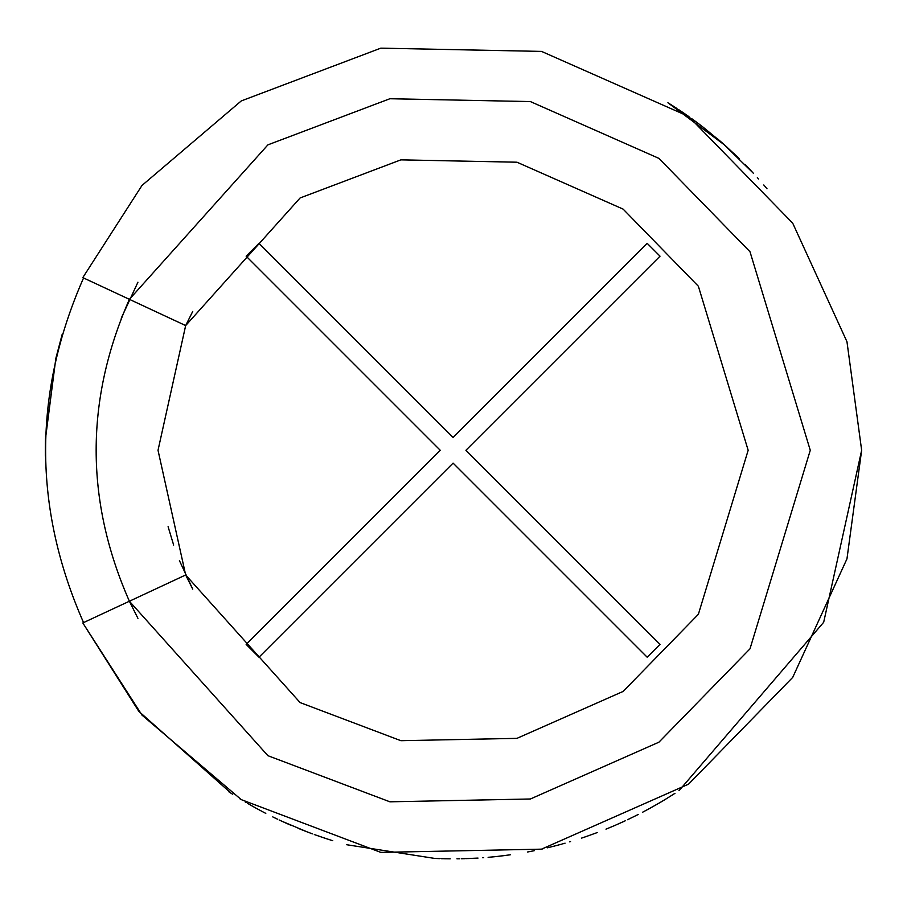 <?xml version="1.0" encoding="UTF-8"?>
<svg xmlns="http://www.w3.org/2000/svg" width="907" height="907" viewBox="0 0 907 907"><rect width="100%" height="100%" fill="white"/><g stroke="black" fill="none" stroke-linecap="round" stroke-linejoin="round"><path stroke-width="1.36" d="M246.148 256.182L258.994 243.337L453.092 437.435L647.19 243.337L660.035 256.182L465.926 450.28L660.035 644.378L647.19 657.212L453.092 463.114L258.994 657.212L246.148 644.378L440.246 450.28L246.148 256.182L440.246 450.28L246.148 644.378L258.994 657.212L453.092 463.114L647.19 657.212L660.035 644.378L465.926 450.28L660.035 256.182L647.19 243.337L453.092 437.435L258.994 243.337L246.148 256.182L258.994 243.337M121.221 318.244L137.932 282.202M679.003 790.7L823.681 622.27L861.65 450.28L846.968 341.724L792.718 223.179L688.549 116.391L541.524 51.404L380.804 48.162L241.262 100.926L142.002 185.436L82.809 277.61L129.384 299.333L267.905 144.859L389.897 98.738L530.402 101.573L658.936 158.385L749.998 251.738L810.268 450.28L749.998 648.811L658.936 742.175L530.402 798.988L389.897 801.811L267.905 755.69L129.384 601.228L137.932 618.347L129.384 601.228L82.809 622.939L138.771 711.281L231.308 793.398M647.19 243.337L660.035 256.182M660.035 644.378L647.19 657.212M258.994 657.212L246.148 644.378M83.557 622.599C32.969 507.716 32.969 392.833 83.557 277.961C32.969 392.833 32.969 507.716 83.557 622.599M45.373 446.459L45.52 438.376L55.837 358.412L62.209 334.252L55.837 358.412L45.577 436.607M45.52 438.376L45.395 444.033M45.361 446.675L45.361 453.375M45.361 453.738L45.395 456.164M346.61 844.712L434.725 858.419M465.767 858.634L478.023 858.079M482.762 857.761L483.703 857.693M488.113 857.33L494.53 856.73M494.689 856.718C473.069 858.544 473.069 858.544 494.689 856.718L497.387 856.423M497.512 856.412L510.278 854.813M541.728 849.111L542.84 848.861M547.193 847.852L555.22 845.868M555.764 845.721L561.535 844.179M562.601 843.884L565.084 843.181M569.641 841.855L570.548 841.583M583.995 837.297L584.947 836.98M585.072 836.934L585.707 836.719M585.899 836.651L597.248 832.558M605.978 829.145L611.148 827.025M611.749 826.776L615.694 825.087M616.261 824.837L622.939 821.855M627.542 819.724L638.177 814.509M642.405 812.332L649.582 808.488M649.888 808.307L659.638 802.774M659.888 802.627L664.876 799.657M664.99 799.589L674.989 793.33M137.932 618.347L129.384 601.228C85.077 500.596 85.077 399.964 129.384 299.333L185.663 325.579L300.104 197.964L400.883 159.859L516.956 162.206L623.143 209.132L698.379 286.261L748.162 450.28L698.379 614.288L623.143 691.417L516.956 738.355L400.883 740.69L300.104 702.585L185.663 574.981L129.384 601.228L267.905 755.69L389.897 801.811L530.402 798.988L658.936 742.175L749.998 648.811L810.268 450.28L749.998 251.738L658.936 158.385L530.402 101.573L389.897 98.738L267.905 144.859L129.384 299.333L82.809 277.61L142.002 185.436L241.262 100.926L380.804 48.162L541.524 51.404L688.549 116.391L792.718 223.179L846.968 341.724L861.65 450.28L846.968 558.837L792.718 677.382L688.549 784.17L541.524 849.156L380.804 852.387L241.262 799.634L142.002 715.124L82.809 622.939L142.002 715.124L241.262 799.634L380.804 852.387L541.524 849.156L688.549 784.17L792.718 677.382L846.968 558.837L861.65 450.28M615.547 825.143L614.413 825.642M610.309 827.377L609.277 827.796M585.571 836.764L581.41 838.159M581.931 837.989L584.584 837.093M625.433 820.71L622.599 822.014M622.792 821.923L625.286 820.778M661.917 801.437L659.99 802.57L661.917 801.437M611.069 827.059L606.919 828.771M607.871 828.386L611.227 826.991M560.163 844.553L555.719 845.732M500.347 856.095L506.276 855.358M241.126 799.543L239.618 798.625L241.126 799.543M232.725 794.305L228.621 791.652M228.655 791.675L229.675 792.344M308.709 832.479L307.938 832.184M307.348 831.957L301.634 829.724M254.096 807.094L247.634 803.409M246.171 802.559L245.219 802.003M279.084 819.928L286.193 823.193M286.419 823.295L288.539 824.236M288.789 824.338L291.442 825.495M306.056 831.458L309.287 832.694M310.636 833.193L308.38 832.343M323.822 837.841L322.903 837.535M265.796 813.375L264.062 812.479L265.796 813.375M262.032 811.414L264.787 812.853M321.826 837.172L324.252 837.989L321.826 837.172M329.751 839.769L319.049 836.22M317.348 835.619L314.298 834.542M435.825 858.476L439.6 858.612M450.212 858.827L446.017 858.77M456.958 858.816L457.547 858.816M459.804 858.782L458.103 858.804M437.163 858.521L435.043 858.441M435.439 858.453L436.868 858.51M445.178 858.759L445.847 858.77M444.645 858.748L443.897 858.736M438.614 858.578L439.918 858.623M441.221 858.668L443.353 858.725M472.842 858.362L467.933 858.566L472.842 858.362M462.343 858.736L463.862 858.691M461.368 858.748L464.486 858.68M464.826 858.668L461.538 858.748M724.84 145.199L667.903 102.74M687.007 115.302L686.214 114.758M688.198 116.141L688.991 116.697L688.198 116.141M688.164 116.119L687.37 115.563M691.746 118.67L692.529 119.236L691.746 118.67M694.093 120.37L694.875 120.948L694.093 120.37M695.272 121.232L696.043 121.81M696.825 122.388L697.608 122.967M733.548 153.181L734.251 153.85M736.495 155.993L735.43 154.972M684.989 113.908L678.538 109.554M684.978 113.897L682.574 112.253M676.973 108.523L673.652 106.368M671.225 104.827L669.547 103.772M671.191 104.804L670.375 104.282M697.778 123.091L694.456 120.642M693.957 120.28L692.392 119.134M692.166 118.976L693.719 120.098M694.116 120.382L697.846 123.148M747.187 166.639L752.22 172.001M753.388 173.26L722.426 143.057M726.938 147.081L721.088 141.889M720.895 141.73L719.138 140.222M718.945 140.052L716.734 138.159M757.345 177.613L758.524 178.928L757.345 177.613M763.785 184.971L767.016 188.792M766.982 188.758L766.2 187.817M185.663 574.981L300.104 702.585L400.883 740.69L516.956 738.355L623.143 691.417L698.379 614.288L748.162 450.28L698.379 286.261L623.143 209.132L516.956 162.206L400.883 159.859L300.104 197.964L185.663 325.579L158.022 450.28L185.663 574.981L158.022 450.28L185.663 325.579L192.738 311.43L185.663 325.579L129.384 299.333C85.077 399.964 85.077 500.596 129.384 601.228L185.663 574.981L192.738 589.131L179.427 560.617M173.668 545.096L168.09 526.695M82.809 622.939L129.384 601.228M738.049 157.501L737.108 156.582M702.778 126.901L698.401 123.567M745.259 164.7L747.107 166.593M724.886 145.245L738.57 157.999M739.148 158.578L737.765 157.217M685.817 114.475L685.012 113.931L685.817 114.475M684.615 113.647L683.016 112.559L684.615 113.647M681.815 111.742L681.01 111.198M680.613 110.937L679.003 109.86L680.613 110.937M675.76 107.729L672.506 105.631L675.76 107.729M672.098 105.371L669.638 103.829L672.098 105.371M702.959 127.037L722.391 143.034M462.751 858.725L463.76 858.691M307.688 832.104L281.941 821.254M281.907 821.243L279.696 820.211M273.687 817.343L275.32 818.137M315.205 834.859L326.69 838.794M327.608 839.088L332.756 840.71M272.735 816.878L274.481 817.729M274.923 817.933L277.542 819.202L274.923 817.933M256.443 808.398L254.119 807.117M312.439 833.862L310.682 833.216M304.106 830.699L303.21 830.347M302.7 830.143L299.401 828.828M298.777 828.567L298.074 828.284M256.33 808.33L263.007 811.924M534.291 850.687L527.591 851.99M622.826 821.912L622.259 822.173M582.43 837.83L586.466 836.458M585.888 836.651L583.008 837.626M614.493 825.608L615.105 825.336"/></g></svg>
